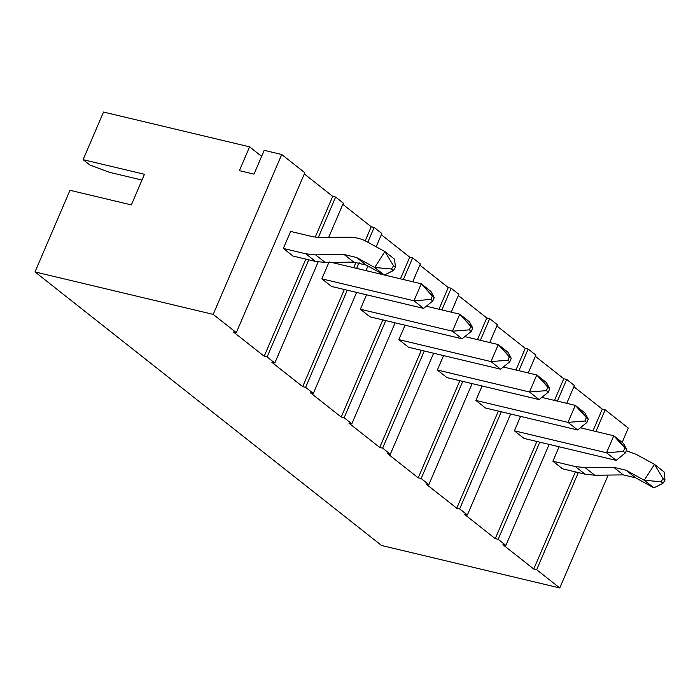 <?xml version="1.0" encoding="UTF-8"?>
<svg xmlns="http://www.w3.org/2000/svg" width="700" height="700" viewBox="0 0 700 700"><rect width="100%" height="100%" fill="white"/><g stroke="black" fill="none" stroke-linecap="round" stroke-linejoin="round"><path stroke-width="1.05" d="M356.457 257.46L374.71 267.479L384.921 251.589L366.669 241.57C361.156 238.569 354.988 237.099 348.171 237.16L319.611 237.501L313.119 236.793L290.631 231.438L313.119 236.793L319.611 237.501L348.171 237.16C354.988 237.099 361.156 238.569 366.669 241.57L384.921 251.589L394.546 259.184L384.921 251.589L393.514 265.825L391.475 269.01L393.4 270.524L395.439 267.348L393.514 265.825L395.439 267.348L394.546 259.184L395.439 267.348L393.4 270.524L384.344 275.074L366.091 265.055L353.754 262.115L325.203 262.456L315.455 261.406L292.967 256.043L315.455 261.406L305.83 253.803L315.569 254.861L344.129 254.52L356.457 257.46L344.129 254.52L315.569 254.861L305.83 253.803L283.334 248.447L305.83 253.803L315.455 261.406L325.203 262.456L315.569 254.861L325.203 262.456L353.754 262.115L344.129 254.52L353.754 262.115L366.091 265.055L356.457 257.46L366.091 265.055L384.344 275.074L374.71 267.479L356.457 257.46M393.514 265.825L384.921 251.589L374.71 267.479L391.475 269.01L393.514 265.825M391.475 269.01L374.71 267.479L384.344 275.074L393.4 270.524L391.475 269.01M626.019 470.234L644.271 480.252L654.483 464.363L636.23 454.335L626.281 450.721L636.23 454.335L654.483 464.363L664.108 471.957L654.483 464.363L663.075 478.599L661.036 481.775L662.961 483.298L665 480.121L663.075 478.599L665 480.121L664.108 471.957L665 480.121L662.961 483.298L653.896 487.847L635.653 477.829L623.315 474.889L594.764 475.23L585.016 474.171L562.529 468.816L585.016 474.171L575.391 466.576L585.13 467.635L613.69 467.294L626.019 470.234L613.69 467.294L585.13 467.635L575.391 466.576L552.895 461.221L575.391 466.576L585.016 474.171L594.764 475.23L585.13 467.635L594.764 475.23L623.315 474.889L613.69 467.294L623.315 474.889L635.653 477.829L626.019 470.234L635.653 477.829L653.896 487.847L644.271 480.252L626.019 470.234M663.075 478.599L654.483 464.363L644.271 480.252L661.036 481.775L663.075 478.599M661.036 481.775L644.271 480.252L653.896 487.847L662.961 483.298L661.036 481.775M423.596 308.394L331.476 286.44L423.596 308.394L413.971 300.799L421.26 283.789L384.457 275.012L421.26 283.789L430.885 291.384L434.245 297.561L432.32 296.039L430.859 299.442L432.784 300.965L434.245 297.561L432.784 300.965L430.859 299.442L413.971 300.799L321.842 278.845L413.971 300.799L423.596 308.394L432.784 300.965L423.596 308.394M384.046 274.916L331.45 262.386L384.046 274.916M413.971 300.799L430.859 299.442L432.32 296.039L421.26 283.789L413.971 300.799M434.245 297.561L430.885 291.384L421.26 283.789L434.245 297.561M462.105 338.791L369.985 316.838L462.105 338.791L452.48 331.188L459.769 314.186L426.3 306.206L459.769 314.186L469.394 321.781L472.754 327.959L470.829 326.436L469.367 329.84L471.293 331.363L472.754 327.959L471.293 331.363L469.367 329.84L452.48 331.188L360.351 309.234L452.48 331.188L462.105 338.791L471.293 331.363L462.105 338.791M452.48 331.188L469.367 329.84L470.829 326.436L459.769 314.186L452.48 331.188M472.754 327.959L469.394 321.781L459.769 314.186L472.754 327.959M500.614 369.189L408.494 347.235L500.614 369.189L490.989 361.585L498.278 344.575L464.809 336.604L498.278 344.575L507.903 352.179L511.262 358.356L509.338 356.834L507.876 360.238L509.801 361.751L511.262 358.356L509.801 361.751L507.876 360.238L490.989 361.585L398.86 339.631L490.989 361.585L500.614 369.189L509.801 361.751L500.614 369.189M490.989 361.585L507.876 360.238L509.338 356.834L498.278 344.575L490.989 361.585M511.262 358.356L507.903 352.179L498.278 344.575L511.262 358.356M539.122 399.586L447.002 377.632L539.122 399.586L529.497 391.983L536.786 374.973L503.317 367.001L536.786 374.973L546.411 382.576L549.771 388.745L547.837 387.231L546.385 390.635L548.31 392.149L549.771 388.745L548.31 392.149L546.385 390.635L529.497 391.983L437.369 370.029L529.497 391.983L539.122 399.586L548.31 392.149L539.122 399.586M529.497 391.983L546.385 390.635L547.837 387.231L536.786 374.973L529.497 391.983M549.771 388.745L546.411 382.576L536.786 374.973L549.771 388.745M577.631 429.975L485.511 408.021L577.631 429.975L568.006 422.38L575.295 405.37L541.826 397.399L575.295 405.37L584.92 412.974L588.28 419.142L586.346 417.629L584.894 421.024L586.819 422.546L588.28 419.142L586.819 422.546L584.894 421.024L568.006 422.38L475.877 400.426L568.006 422.38L577.631 429.975L586.819 422.546L577.631 429.975M568.006 422.38L584.894 421.024L586.346 417.629L575.295 405.37L568.006 422.38M588.28 419.142L584.92 412.974L575.295 405.37L588.28 419.142M616.14 460.373L524.02 438.419L616.14 460.373L606.515 452.778L613.804 435.767L580.335 427.787L613.804 435.767L623.429 443.363L626.789 449.54L624.855 448.017L623.403 451.421L625.327 452.944L626.789 449.54L625.327 452.944L623.403 451.421L606.515 452.778L514.386 430.824L606.515 452.778L616.14 460.373L625.327 452.944L616.14 460.373M606.515 452.778L623.403 451.421L624.855 448.017L613.804 435.767L606.515 452.778M626.789 449.54L623.429 443.363L613.804 435.767L626.789 449.54M498.164 539.324L505.864 545.405L549.15 444.412L505.864 545.405L498.164 539.324L495.241 538.633L464.433 514.308L467.355 515.008L459.655 508.926L456.733 508.235L425.924 483.919L428.846 484.61L421.146 478.529L418.224 477.838L387.415 453.521L390.338 454.213L382.637 448.14L379.715 447.44L348.906 423.124L351.829 423.824L344.129 417.743L341.206 417.043L310.398 392.726L313.32 393.426L305.62 387.345L302.697 386.645L271.889 362.329L274.811 363.029L267.111 356.947L264.189 356.256L233.38 331.94L236.303 332.631L213.194 314.396L35 271.924L381.579 545.492L559.773 587.956L608.16 475.073L559.773 587.956L536.673 569.721L559.773 587.956L381.579 545.492L35 271.924L213.194 314.396L236.303 332.631L304.832 172.742L281.724 154.508L304.832 172.742L236.303 332.631L233.38 331.94L264.189 356.256L267.111 356.947L274.811 363.029L318.141 261.94L274.811 363.029L271.889 362.329L302.697 386.645L305.62 387.345L313.32 393.426L356.606 292.434L313.32 393.426L310.398 392.726L341.206 417.043L344.129 417.743L351.829 423.824L395.115 322.822L351.829 423.824L348.906 423.124L379.715 447.44L382.637 448.14L390.338 454.213L433.624 353.22L390.338 454.213L387.415 453.521L418.224 477.838L421.146 478.529L428.846 484.61L472.133 383.618L428.846 484.61L425.924 483.919L456.733 508.235L459.655 508.926L467.355 515.008L510.641 414.015L467.355 515.008L464.433 514.308L495.241 538.633L498.164 539.324L539.796 442.181L498.164 539.324M566.755 403.331L574.394 385.516L566.685 379.435L557.401 401.109L566.685 379.435L574.394 385.516L566.755 403.331M628.303 428.076L605.194 409.832L595.91 431.506L605.194 409.832L628.303 428.076L622.178 442.374L628.303 428.076M578.305 472.579L536.673 569.721L533.75 569.021L502.941 544.705L505.864 545.405L502.941 544.705L533.75 569.021L536.673 569.721L578.305 472.579M573.878 386.724L602.28 409.141L605.194 409.832L602.28 409.141L592.988 430.806L602.28 409.141L573.878 386.724M264.197 150.334L281.724 154.508L213.194 314.396L281.724 154.508L264.197 150.334L253.995 174.143L239.382 170.66L249.594 146.851L261.616 156.345L249.594 146.851L103.53 112.044L249.594 146.851L239.382 170.66L253.995 174.143L264.197 150.334M304.316 173.95L332.719 196.367L335.632 197.059L343.341 203.14L335.632 197.059L318.316 237.484L335.632 197.059L332.719 196.367L315.21 237.204L332.719 196.367L304.316 173.95M342.825 204.347L371.227 226.765L374.141 227.456L381.85 233.537L374.141 227.456L367.824 242.2L374.141 227.456L371.227 226.765L365.207 240.809L371.227 226.765L342.825 204.347M381.334 234.736L409.736 257.162L412.65 257.854L420.359 263.935L412.65 257.854L403.366 279.519L412.65 257.854L409.736 257.162L400.444 278.828L409.736 257.162L381.334 234.736M419.842 265.134L448.245 287.551L451.159 288.251L458.867 294.332L451.159 288.251L441.875 309.916L451.159 288.251L448.245 287.551L438.953 309.225L448.245 287.551L419.842 265.134M458.351 295.531L486.754 317.949L489.668 318.649L497.376 324.73L489.668 318.649L480.384 340.314L489.668 318.649L486.754 317.949L477.461 339.614L486.754 317.949L458.351 295.531M496.86 325.929L525.262 348.346L528.176 349.046L535.885 355.119L528.176 349.046L518.892 370.711L528.176 349.046L525.262 348.346L515.97 370.011L525.262 348.346L496.86 325.929M535.369 356.326L563.771 378.744L566.685 379.435L563.771 378.744L554.479 400.409L563.771 378.744L535.369 356.326M552.895 461.221L562.529 468.816L552.895 461.221L559.09 446.775L552.895 461.221M528.246 372.942L535.885 355.119L528.246 372.942M501.287 411.784L459.655 508.926L501.287 411.784M520.581 416.377L514.386 430.824L524.02 438.419L514.386 430.824L520.581 416.377M489.738 342.545L497.376 324.73L489.738 342.545M462.779 381.386L421.146 478.529L462.779 381.386M482.073 385.989L475.877 400.426L485.511 408.021L475.877 400.426L482.073 385.989M451.229 312.148L458.867 294.332L451.229 312.148M424.27 350.989L382.637 448.14L424.27 350.989M443.564 355.591L437.369 370.029L447.002 377.632L437.369 370.029L443.564 355.591M412.72 281.75L420.359 263.935L412.72 281.75M385.761 320.6L344.129 417.743L385.761 320.6M405.055 325.194L398.86 339.631L408.494 347.235L398.86 339.631L405.055 325.194M365.96 270.611L367.911 266.061L365.96 270.611M376.171 246.785L381.85 233.537L376.171 246.785M359.091 262.57L356.606 268.38L359.091 262.57M347.252 290.203L305.62 387.345L347.252 290.203M366.546 294.796L360.351 309.234L369.985 316.838L360.351 309.234L366.546 294.796M328.659 237.388L343.341 203.14L328.659 237.388M308.744 259.805L267.111 356.947L308.744 259.805M329.14 261.835L321.842 278.845L331.476 286.44L321.842 278.845L329.14 261.835M283.334 248.447L292.967 256.043L283.334 248.447L290.631 231.438L283.334 248.447M89.854 164.99L83.116 159.67L103.53 112.044L83.116 159.67L144.463 174.291L131.338 204.907L69.991 190.286L35 271.924L69.991 190.286L131.338 204.907L144.463 174.291L83.116 159.67L89.854 164.99L109.27 172.27L141.986 180.066L109.27 172.27L89.854 164.99M305.821 259.105L264.189 356.256L305.821 259.105M356.046 262.185L353.684 267.68L356.046 262.185M344.33 289.502L302.697 386.645L344.33 289.502M382.839 319.9L341.206 417.043L382.839 319.9M421.348 350.297L379.715 447.44L421.348 350.297M459.856 380.695L418.224 477.838L459.856 380.695M498.365 411.092L456.733 508.235L498.365 411.092M536.874 441.481L495.241 538.633L536.874 441.481M575.383 471.879L533.75 569.021L575.383 471.879"/></g></svg>
